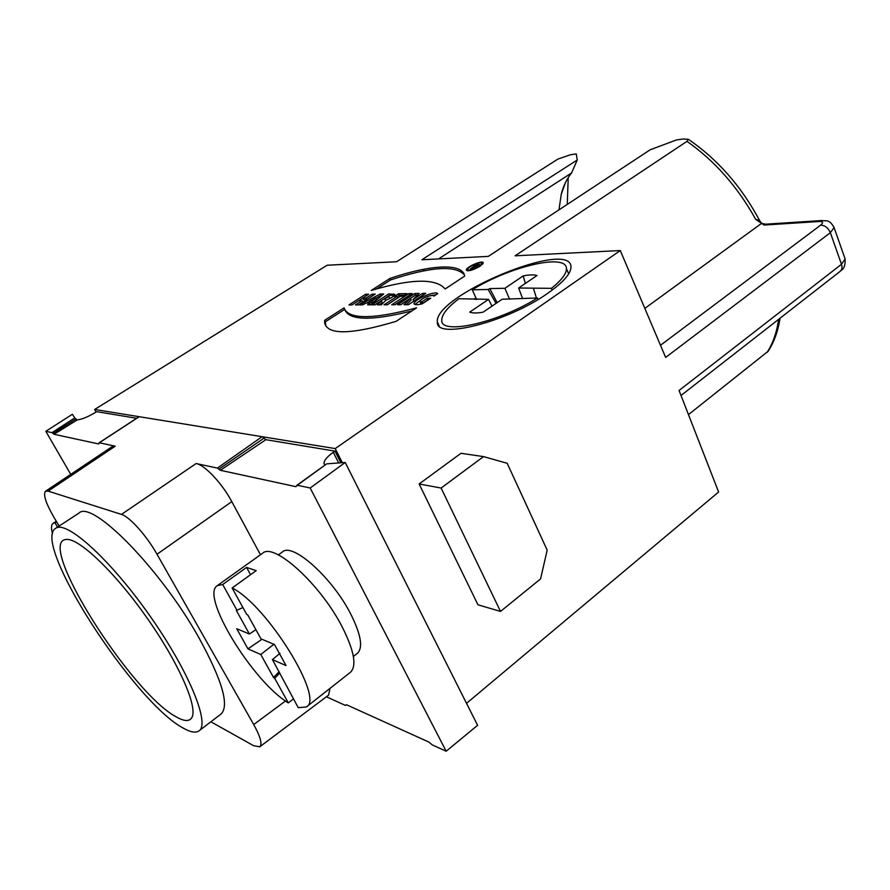 <?xml version="1.0" encoding="UTF-8"?>
<svg xmlns="http://www.w3.org/2000/svg" width="890" height="890" viewBox="0 0 890 890"><rect width="100%" height="100%" fill="white"/><g stroke="black" fill="none" stroke-linecap="round" stroke-linejoin="round"><path stroke-width="1.33" d="M353.375 656.475L357.413 653.316C363.231 647.698 361.006 634.603 350.727 614.022C332.326 577.632 292.432 542.11 282.464 551.911L278.336 554.882M279.794 672.951L274.721 678.336L273.497 677.423L260.77 654.495L247.965 648.877L236.718 628.707L249.411 634.025L255.897 629.664M247.965 648.877L261.949 639.276M260.77 654.495L273.886 644.271M273.497 677.423L279.126 671.727M249.411 634.025L236.384 610.529L242.914 607.525M247.821 615.046L260.97 638.864L274.498 644.527L286.068 665.598L272.429 659.612L298.25 707.695L306.427 706.938C324.794 698.639 266.744 604.922 232.123 587.99L246.586 614.178L247.821 615.046M272.429 659.612L279.983 653.293M232.123 587.99L256.209 570.635L246.575 567.42L222.7 584.53L237.052 610.406M246.575 567.42L250.557 574.718M222.7 584.53L217.316 585.631C199.972 595.499 252.716 681.606 288.338 702.911L293.422 698.95M274.721 678.336L288.338 702.911M306.427 706.938L350.426 672.295C356.979 665.942 354.22 650.757 342.116 626.76C320.311 584.04 273.753 542.066 262.572 553.257L217.316 585.631M56.593 521.796L55.002 522.831L57.527 527.103M55.002 522.831L53.133 523.309C51.208 524.688 51.008 528.215 52.532 533.922M53.011 433.452L52.009 432.629L74.782 417.899L75.917 418.956L53.011 433.452L54.023 434.276L98.746 443.965L99.313 442.775L115.211 446.19L48.127 491.124L45.535 491.236C42.976 494.373 45.768 503.039 53.889 517.235L59.107 526.068M138.896 416.921L109.425 436.178M326.396 696.781L345.175 705.314L346.522 704.758L428.757 742.026L432.262 744.908L446.168 751.227L310.187 487.998L297.327 485.239L295.903 486.663L220.342 470.298L217.394 468.096L196.123 463.534C204.8 464.992 222.133 483.37 231.789 501.626L157.007 554.248L253.717 724.549C260.425 736.742 262.461 744.151 259.802 746.777L253.639 745.72L210.874 721.801M326.552 463.946L297.327 485.239M217.394 468.096L262.094 436.69L263.974 438.18L218.862 469.197M96.109 412.026L94.663 409.456L335.207 448.582L620.285 250.546L665.642 357.424L830.348 232.691C828.223 227.885 824.997 225.37 820.669 225.137C823.55 222.689 823.094 221.477 819.29 221.499L764.02 225.048L765.456 224.191L822.16 220.52M764.02 225.048L755.699 219.385C737.765 187 714.859 160.99 686.991 141.343L515.087 255.819L620.285 250.546M686.991 141.343L688.382 139.296L683.209 139.007L676.389 139.964L650.112 149.82L488.321 256.387L421.86 259.769L577.232 159.989L576.286 153.926L570.612 154.715L557.974 159.043L396.595 261.749L327.131 265.231L94.663 409.456M480.033 266.243L483.181 262.906C483.37 259.557 465.748 267.045 466.327 270.048C468.262 271.561 472.835 270.293 480.033 266.243M344.03 307.884L324.694 320.289L324.594 322.525C327.064 335.241 350.927 334.829 396.184 321.312L416.553 307.862C372.498 319.566 348.324 319.577 344.03 307.884M365.59 294.267L348.969 304.925L352.006 304.914L358.592 300.686L362.007 300.653L355.41 304.903L358.492 304.892L375.224 294.112L372.109 294.167L366.057 298.05L362.63 298.094L368.671 294.212L365.59 294.267L366.313 295.725L351.995 304.914M408.833 293.6L391.7 304.769L395.038 304.758L412.204 293.544L408.833 293.6L409.778 295.124M398.475 293.756L394.37 296.426L396.973 296.392L384.035 304.803L387.328 304.792L400.278 296.348L402.914 296.314L407.041 293.622L398.475 293.756L399.187 295.28L404.616 295.202M388.774 293.9L371.875 304.847L375.079 304.836L381.254 300.82L377.36 304.825L381.32 304.814L385.96 300.186C391.122 298.217 394.07 296.292 394.837 294.401L388.774 293.9L389.486 295.413L394.404 295.347M359.593 304.892L362.697 304.881L366.09 303.089L369.717 303.067L367.581 304.858L370.752 304.847L383.712 293.978L380.186 294.034L359.593 304.892M548.018 293.099C563.314 282.275 570.968 273.553 570.991 266.933C570.835 238.353 433.041 295.925 437.391 322.124C435.21 340.114 507.434 322.147 548.018 293.099M414.773 293.5L397.585 304.747L400.811 304.736L410.468 298.417L404.06 304.725L408.41 304.714L425.732 293.333L422.416 293.389L413.016 299.552L419.19 293.433L414.773 293.5L415.497 295.046L417.588 295.024M433.942 296.125C433.085 294.067 421.571 297.683 419.813 301.343L421.938 301.732L427.222 298.25L430.771 298.217L422.283 303.813C417.432 305.048 414.651 304.981 413.939 303.624C415.107 298.784 435.488 290.541 437.724 293.622L433.942 296.125M445.145 288.983C436.022 278.158 411.391 278.648 371.241 290.429L389.887 278.47C430.271 264.697 462.533 262.617 464.714 276.056L445.145 288.983M176.131 716.806C184.241 721.501 189.503 721.701 191.929 717.429C198.047 706.871 178.245 661.926 145.96 616.414C113.753 570.835 77.942 537.226 65.949 539.496C35.711 542.177 130.741 692.887 176.131 716.806M182.55 727.72C190.171 732.203 195.655 733.249 199.037 730.846C210.396 723.659 188.458 670.192 148.841 614.367C109.348 558.453 66.216 519.994 55.658 528.326C30.961 542.355 133.233 700.964 182.55 727.72M55.658 528.326L78.91 513.118C91.737 499.268 160.378 568.588 199.082 638.052C222.2 680.294 229.531 705.592 221.098 713.969L199.037 730.846M157.007 554.248C146.683 535.78 129.417 516.534 121.463 514.398L48.127 491.124M537.471 297.983L502.127 299.251L483.159 312.156C476.951 313.269 472.468 313.258 469.72 312.101L488.543 299.363L458.873 298.728C447.481 307.384 441.774 314.515 441.763 320.133C440.138 335.497 497.966 322.936 537.471 297.983L538.116 299.463M340.881 462.822L334.985 451.13L265.854 439.682L220.342 470.298M335.207 448.582L342.327 462.7M263.974 438.18L265.854 439.682M755.699 219.385L759.582 220.486L760.116 221.532M568.232 177.611L567.253 204.4M761.84 223.179L644.838 308.396M75.917 418.956L77.263 419.891C81.836 419.413 87.865 416.943 95.352 412.493L96.687 411.658L136.648 418.278M466.538 703.334L718.608 492.014L679.07 390.465L841.484 264.274L830.348 232.691L834.097 227.606L833.819 226.794M483.537 456.603L507.189 463.29L547.183 550.12L540.553 578.934L500.514 611.43L477.941 604.777L419.134 483.971L460.987 453.299L483.537 456.603L441.117 488.043L419.134 483.971M558.987 209.851L561.234 194.309C563.337 186.032 566.774 178.912 571.569 172.96L577.232 159.989M571.569 172.96L438.548 258.923M500.514 611.43L441.117 488.043M424.219 269.158L423.139 270.994M324.85 465.17L323.993 463.434C324.038 460.408 327.142 456.692 333.294 452.298L334.985 451.13M328.566 695.146L330.057 688.337M112.296 446.546L115.211 446.19M446.168 751.227L477.596 725.306L345.209 462.466L327.12 463.824M345.209 462.466L310.187 487.998M260.47 554.759L231.789 501.626M70.744 474.359L45.813 431.305L52.009 432.629M74.782 417.899L72.379 414.262L45.813 431.305M768.192 351.216L688.471 414.607M489.8 288.582L504.908 288.293L523.187 275.922C529.339 274.699 533.944 274.554 537.026 275.5L518.614 288.026L551.455 288.327C561.568 280.216 566.563 273.653 566.441 268.635C566.707 252.893 509.77 266.533 472.267 289.784L488.154 289.484L489.8 288.582L497.143 302.645M488.543 299.363L491.981 306.149M504.908 288.293L509.57 299.185M523.187 275.922L525.389 283.421M518.614 288.026L522.43 298.128M536.425 297.994L533.555 288.66M551.455 288.327L552.212 290.084M488.154 289.484L496.03 303.401M476.617 299.463L472.267 289.784M474.626 298.584L475.138 299.485M400.7 304.736L415.497 295.046M410.468 298.417L411.191 299.974L406.385 304.714M422.416 293.389L423.284 294.946M413.016 299.552L413.739 301.109L423.128 294.946M421.938 301.732L422.672 303.323L420.536 302.923L419.924 301.588M427.222 298.25L427.957 299.83L422.672 303.323M435.978 294.779L429.647 295.791M422.494 298.829L414.862 304.502M375.858 297.939L369.595 301.243L370.307 302.733L372.643 302.722L371.931 301.221L375.858 297.939L376.57 299.441L372.643 302.722M369.717 303.067L370.107 304.847M380.186 294.034L380.887 295.524L381.888 295.513M366.547 303.089L369.684 301.432M375.947 298.128L380.887 295.524M369.595 301.243L371.931 301.221M384.335 298.829L387.929 296.503L389.075 296.682L384.335 298.829L385.826 300.33L385.092 298.818M389.353 298.795L389.742 298.094M374.946 304.836L389.486 295.413M381.398 300.82L382.122 302.333L379.618 304.814M397.085 296.637L399.187 295.28M396.973 296.392L397.685 297.916L387.128 304.792M394.804 304.758L409.545 295.135M362.007 300.653L362.72 302.133L358.436 304.892M372.109 294.167L372.854 295.636M366.057 298.05L366.769 299.53L372.81 295.636M362.63 298.094L363.343 299.563L366.769 299.53M324.694 320.289L325.417 321.768L344.641 309.42M325.751 326.074L325.417 321.768M344.931 309.92C349.548 320.589 371.864 320.934 411.881 310.955M389.887 278.47L390.565 279.927L376.648 288.872M464.424 274.899C455.48 264.998 430.86 266.677 390.565 279.927M467.317 270.783L467.884 270.082M481.991 263.696L482.892 263.729M479.209 266.277L481.879 263.451C482.046 260.614 467.128 266.956 467.628 269.503C469.264 270.771 473.124 269.703 479.209 266.277M470.365 268.869L476.639 264.23L479.232 264.386L473.191 268.758L472.279 268.791L474.114 266.833L470.365 268.869M474.415 266.199L477.941 264.931L476.439 264.864L474.415 266.199L474.793 267.045M476.639 264.23L476.918 264.842M474.114 266.833L474.403 267.467M819.29 221.499L821.47 220.564C826.143 221.354 829.146 218.64 834.097 227.606L845.144 259.046L841.484 264.274C842.452 267.323 842.051 269.648 840.282 271.25M660.48 345.287L820.669 225.137M844.844 258.2L845.144 259.046C845.578 269.937 840.827 269.926 840.216 271.305L681.028 395.472M77.263 419.891L54.023 434.276M253.717 724.549L285.512 700.986M121.463 514.398L196.123 463.534M338.701 463L333.294 452.298M109.715 435.989L99.313 442.775M767.135 352.362C772.998 343.228 776.814 332.237 778.594 319.365M393.614 293.834L394.326 295.347M478.664 264.141L478.976 264.842M56.281 521.273L53.133 523.309M99.102 442.797L139.007 416.743M296.837 485.317L326.586 463.924M688.382 139.296C717.74 159.444 741.47 186.511 759.571 220.486L761.061 222.611M762.374 223.512L765.456 224.191M439.215 325.985L437.391 322.124M561.234 194.309L565.361 182.817M259.602 746.921L328.377 695.29M112.185 446.624L45.412 491.313M324.872 465.159L323.993 463.434M780.063 318.22C778.105 331.024 774.089 342.105 768.014 351.483M568.666 273.909L566.441 268.635M389.798 298.195L389.075 296.682M325.317 324.005L324.594 322.525M482.313 264.43L481.879 263.451M468.218 270.816L467.773 269.837M346.499 704.747L345.721 705.347"/></g></svg>
